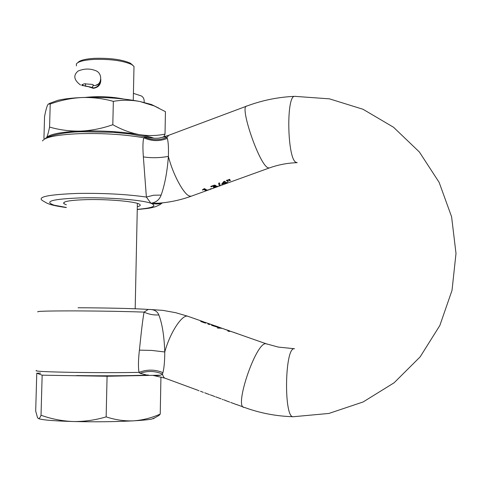 <?xml version="1.0" encoding="UTF-8"?>
<svg xmlns="http://www.w3.org/2000/svg" width="480" height="480" viewBox="0 0 480 480"><rect width="100%" height="100%" fill="white"/><g stroke="black" fill="none" stroke-linecap="round" stroke-linejoin="round"><path stroke-width="0.72" d="M76.47 65.892L76.32 64.044C77.958 61.584 83.856 60.036 94.008 59.406C110.58 58.98 123.138 60.69 131.682 64.524L133.998 66.39L133.95 68.598M88.974 86.898L93.294 88.332C98.49 87.498 100.986 84.456 100.794 79.206M77.886 62.586C79.686 60.33 85.26 58.92 94.608 58.338C110.346 57.936 122.286 59.562 130.422 63.228L132.732 65.172M85.446 97.404C98.292 96.066 111.024 96.606 123.648 99.024M40.662 373.122L36.774 373.182L42.156 375.18L107.082 376.248L160.524 375.186M42.156 375.18L41.022 415.236C40.008 417.96 39.042 419.004 38.13 418.362L37.464 417.426L35.688 411.042L36.774 373.182M41.022 415.236C51.396 418.974 62.124 421.074 73.218 421.524C84.324 421.668 95.298 420.12 106.146 416.874L107.082 376.248M106.146 416.874C115.278 419.898 124.452 421.218 133.668 420.834C142.878 420.144 151.734 417.888 160.236 414.066L160.932 376.914M160.236 414.066L159.03 415.41L155.688 417.324M38.31 418.488C41.322 419.91 52.956 420.918 73.218 421.524C95.094 422.028 115.248 421.794 133.668 420.834C141.966 420.354 147.936 419.79 151.578 419.124L155.07 417.684M44.544 139.032L43.938 138.312L44.562 116.466C45.522 111.42 46.488 107.742 47.454 105.426L48.294 103.992L50.22 104.022L49.572 127.074C59.652 129.99 70.074 131.328 80.844 131.088C91.626 130.56 102.282 128.436 112.806 124.716C121.614 129.63 130.464 132.93 139.362 134.616C148.254 136.014 156.804 135.84 165.018 134.094L163.794 136.902M158.922 108.186L151.392 104.484L165.444 111.678L165.018 134.094M153.516 105.726L140.052 101.538C131.184 99.87 122.28 99.81 113.346 101.358L112.806 124.716M113.346 101.358C102.996 98.484 92.448 97.212 81.702 97.536C70.956 98.154 60.462 100.314 50.22 104.022M154.074 138.282C150.516 136.944 145.608 135.72 139.362 134.616C121.578 131.676 102.072 130.5 80.844 131.088C71.082 131.454 63.114 132.252 56.952 133.464C50.91 134.7 47.442 136.164 46.536 137.856L46.536 137.856C47.496 135.87 48.51 132.276 49.572 127.074M151.392 104.484L140.052 101.538C122.328 98.16 102.876 96.828 81.702 97.536C71.964 97.98 64.02 98.904 57.864 100.326L49.338 103.464M223.974 328.956L221.034 327.954L217.224 327.87L222.354 328.386L228.858 330.774L228.3 331.17M204.534 322.35L202.968 322.266M216.936 326.826L218.304 327L216.906 326.412L218.448 326.928M211.836 325.344L212.25 325.518M220.236 328.134L217.884 328.104M225.246 182.952L224.13 181.8L222.6 183.912L225.246 182.952L224.124 182.112L222.6 183.912M221.874 183.948L222.6 183.864M202.632 189.804L204.084 189.318L206.13 190.26L205.026 191.082L208.812 189.714L207.126 190.2L204.384 188.586L202.38 189.894L204.078 189.624L206.124 190.56M214.92 186.408L215.796 185.484L214.464 185.106L210.768 186.462L211.194 186.882L213.942 185.664L214.758 185.898L213.24 186.888L213.57 187.086L216.312 186.618L213.306 188.04L217.26 186.576L217.416 186.246L216.81 186.114L214.92 186.408L215.79 185.472M210.954 186.342L213.948 185.358L214.758 185.898M213.57 187.086L214.692 186.402M218.676 183.222L219.27 185.754L219.996 185.508M228.858 330.774L227.856 331.02L229.134 331.464L230.13 331.218L231.618 331.638L230.442 331.224L231.834 331.746M217.998 326.778L214.782 325.698L216.936 326.514L215.046 326.28L211.86 325.026L211.422 325.152L212.508 325.632L216.624 326.91M204.882 322.326L200.724 321.48L205.494 323.154L204.072 322.44L206.646 322.896M153.426 375.33C157.932 375.888 160.95 375.474 162.468 374.076L162.936 372.624C164.118 368.04 164.73 361.152 164.772 351.972C164.172 335.904 162.198 323.556 158.844 314.94C153.588 315.228 148.656 314.28 144.054 312.108L148.266 309.456L150.096 309.48C154.506 309.624 157.422 311.442 158.844 314.94M199.08 390.81L198.486 390.594M203.298 392.364L202.35 392.016M207.498 393.912L206.58 393.57M209.478 394.638L208.716 394.362M214.89 396.63L214.122 396.348M223.2 399.69L222.216 399.33M225.786 400.644L229.656 402.066M237.144 404.82L230.658 402.438M209.4 324.528L209.988 324.354L208.416 323.802L207.828 323.976L209.4 324.528M227.772 330.21L224.916 329.388M236.16 333.15L236.94 333.426M233.664 332.274L234.444 332.544M188.856 316.62L187.398 316.134C181.524 315.072 169.836 333.264 164.772 351.972L151.824 350.43L139.404 350.13C138.3 359.706 138.162 367.122 138.984 372.378C147.048 369.306 155.028 369.39 162.936 372.624M139.404 350.13L140.25 342.138C141.606 328.842 142.872 318.834 144.054 312.108C124.224 311.412 101.07 311.004 74.592 310.896C48.204 310.884 35.97 311.22 37.884 311.91M218.64 183.234L219.27 186.066L220.17 185.748L219.54 182.91L218.64 183.234M221.682 184.158L225.558 183.096L226.548 183.294L227.556 182.934L226.566 182.73L227.502 182.394L226.26 182.586L224.682 181.248L223.704 181.602L221.682 184.158M137.262 209.358C152.952 207.996 157.5 205.962 150.906 203.25C156 202.518 159.408 199.8 161.13 195.09C164.808 184.734 167.226 171.834 168.39 156.396C168.672 147.678 168.306 141.672 167.298 138.39L166.884 137.406C165.714 136.776 163.512 136.896 160.284 137.772M227.706 181.47L228.408 181.218L227.52 180.018L226.368 180.438L227.706 181.47L228.204 180.99M229.692 180.75L230.394 180.498L229.518 179.298L228.36 179.712L229.692 180.75L230.196 180.27M210.096 188.988L211.92 188.586L210.096 188.988M162.348 202.854L161.802 203.142C159.33 204.168 155.7 204.204 150.906 203.25L146.376 197.064L143.37 156.894C142.668 147.774 142.806 141.402 143.796 137.778C151.584 141.312 159.414 141.516 167.298 138.39M137.316 206.76C140.064 206.064 140.88 205.284 139.758 204.42C136.842 201.666 109.044 199.062 86.904 199.62C69.708 200.166 62.064 201.546 63.978 203.754L66.39 204.81M191.736 196.02L191.13 196.242C180.432 200.082 169.512 202.404 158.37 203.202L150.906 203.25C142.044 199.92 108 197.19 81.138 197.868C52.296 198.99 43.338 201.444 54.252 205.218L66.324 207.438M224.13 181.8L224.124 182.112M246.402 106.218L168.936 135.216L166.884 137.406C159.576 140.406 152.262 140.382 144.924 137.328L147.282 137.166L149.412 137.706M144.924 137.328L143.796 137.778C124.56 134.418 103.008 133.05 79.152 133.68C57.126 134.676 44.91 137.094 42.516 140.934M161.13 195.09L153.546 195.24L146.376 197.064C126.78 194.256 103.854 193.044 77.616 193.428C46.728 194.592 35.46 197.226 43.8 201.336C46.95 203.19 48.774 205.14 66.318 207.558M219.27 186.066L191.13 196.242L189.408 196.014C183.594 194.22 172.704 173.904 168.39 156.396C159.666 157.956 151.326 158.118 143.37 156.894M228.6 179.628L229.698 180.45M226.608 180.348L227.712 181.17M215.838 186.204L216.348 186.378M216.342 186.696L217.266 186.27L217.26 186.576M206.124 190.38L206.778 190.146M225.246 182.91L226.938 182.85M219.294 185.76L219.288 186.072M211.194 186.882L211.2 186.576M211.26 186.858L211.26 186.552M211.86 186.42L211.866 186.114M213.942 185.664L213.948 185.358M214.68 185.814L214.686 185.508M216.192 186.564L216.198 186.264M202.662 190.14L202.668 189.834M204.078 189.624L204.084 189.318M222.096 184.35L222.096 184.05M225.558 183.096L225.564 182.796M226.548 183.294L226.554 182.988M297.198 162.678L295.902 162.3C287.238 158.448 286.086 95.226 294.708 96.33L295.02 96.324M229.536 330.84L225.858 329.616L230.292 331.278M297.198 162.672L295.902 162.288C287.238 158.442 286.086 95.232 294.708 96.342L294.942 96.33M229.692 331.278L228.858 330.984L229.17 330.78M229.17 331.092L229.86 331.248M294.534 348.732L294.288 348.732C284.64 347.148 283.638 419.148 293.43 416.718L328.938 413.436L363.108 401.97L394.092 382.8L420.168 356.85L439.854 325.47L452.022 290.364L456 253.458L451.602 216.792L439.134 182.364L419.388 152.004L393.522 127.242L363.006 109.272L329.49 98.85L294.708 96.342C278.22 97.062 262.266 100.302 246.84 106.056C238.986 105.174 258.912 163.854 267.78 167.658L269.118 168.03L220.152 185.742M217.83 327.072L216.984 326.754M209.49 324.492L208.29 324.138M148.794 309.474L149.592 309.498M198.006 390.33L166.068 378.57C164.328 378.342 163.128 376.842 162.468 374.076C155.148 370.896 147.69 370.638 140.1 373.302L146.784 375.048L148.356 375M140.1 373.302L138.984 372.378C119.298 372.726 97.308 372.72 73.008 372.372C45.744 371.88 33.564 371.25 36.474 370.488M294.366 348.72L294.288 348.72C284.64 347.142 283.632 419.154 293.43 416.724C276.498 416.274 260.16 413.172 244.428 407.418C233.34 408.762 256.014 341.718 265.932 343.728L267.072 344.094M216.858 326.604L216.852 326.91M211.956 325.062L211.95 325.374M211.86 325.026L211.854 325.338M208.41 324.114L208.416 323.802M227.064 401.112L228.162 401.52M100.134 81.486C99.276 85.332 96.996 87.498 93.3 87.978L92.334 87.222L93.39 85.008L92.244 84.39L84.114 83.808L82.002 84.882L83.178 85.506L91.23 87.198L93.738 88.296M93.3 87.978L93.864 88.284M140.058 95.526L141.42 95.976C143.526 97.266 144.426 99.42 144.12 102.432M162.444 202.842L160.602 204.138M215.712 185.88L215.718 185.58M212.898 185.922L212.904 185.61M214.014 186.924L214.02 186.624M217.506 326.634L217.506 326.946M89.736 87.132L93.168 87.906M81.834 85.476L85.446 85.986L85.5 83.694M93.114 84.768L93.09 85.632L95.388 85.518L97.86 84.288M137.388 203.394L135.186 308.766M133.998 66.39L133.266 100.32M130.422 63.228L131.682 64.524M153.126 418.794L159.03 415.41M200.466 391.236L202.236 391.884M204.672 392.784L206.466 393.444M207.798 393.936L208.434 394.17M210.324 394.86L213.84 396.156M215.718 396.852L221.136 398.844M224.01 399.9L225.81 400.566M237.144 404.736L243.366 407.028M150.108 309.486L162.96 310.392L175.674 312.69L187.5 316.146L203.886 321.9M205.14 322.344L216.762 326.424M218.22 326.934L221.226 327.996M222.354 328.386L224.808 329.25M231.6 331.638L266.016 343.728L278.256 347.076L294.288 348.72M63.978 203.754L64.014 202.338M160.242 137.778C158.058 138.816 147.822 137.91 147.282 137.166L130.038 133.95L112.896 132.282L81.684 131.754C61.134 131.958 45.84 137.01 45.204 138.684M137.262 209.502C150.546 208.278 149.646 208.014 151.902 207.648L155.688 206.634C159.09 205.194 161.13 204.036 161.802 203.142M219.99 185.496L219.27 185.754M168.348 135.432L161.406 137.52M216.312 186.318L216.312 186.618M296.964 162.684C287.424 162.996 278.142 164.778 269.118 168.03M78.078 307.77C103.968 307.83 136.386 308.502 148.266 309.456M216.936 326.796L217.692 327.06M203.88 322.212L204.354 322.374M76.53 375.57C102.114 375.96 131.568 375.864 146.466 375.066M216.942 326.586L216.936 326.898M152.796 375.342L164.748 378.096M82.002 84.882L82.008 84.468M97.95 84.216L96.18 85.272C102.114 83.598 102.474 72.798 95.418 70.572C89.796 68.4 84.018 68.562 78.09 71.046C73.044 75.36 73.866 80.028 80.556 85.044M133.416 93.354L141.42 95.976M84.936 86.106L88.608 86.73"/></g></svg>
